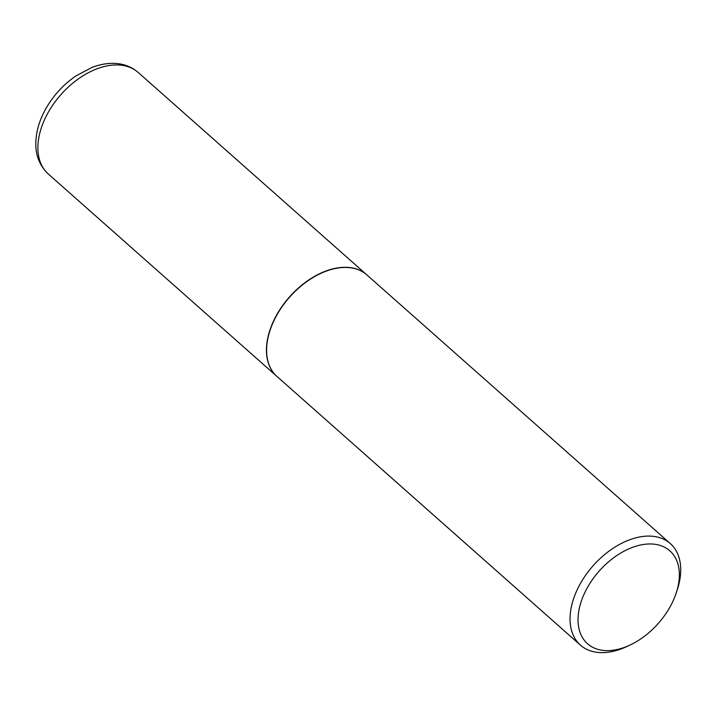 <?xml version="1.0" encoding="UTF-8"?>
<svg xmlns="http://www.w3.org/2000/svg" width="716" height="716" viewBox="0 0 716 716"><rect width="100%" height="100%" fill="white"/><g stroke="black" fill="none" stroke-linecap="round" stroke-linejoin="round"><path stroke-width="1.07" d="M366.816 274.863A67.814 43.139 131.5 0 0 366.726 274.792A67.814 43.139 131.5 0 0 348.871 267.462A67.814 43.139 131.5 0 0 280.52 308.632A67.814 43.139 131.5 0 0 276.824 376.33A67.814 43.139 131.5 0 0 276.904 376.41M320.687 273.431A67.528 42.951 131.5 0 0 320.607 273.467A67.528 42.951 131.5 0 0 269.923 330.711A67.528 42.951 131.5 0 0 269.896 330.792M676.36 592.562L677.452 589.187A67.814 43.139 131.5 0 0 670.328 543.587L366.896 274.935A67.814 43.139 131.5 0 0 349.032 267.605A67.814 43.139 131.5 0 0 320.768 273.396A67.814 43.139 131.5 0 0 269.869 330.882A67.814 43.139 131.5 0 0 276.994 376.482L580.425 645.134A67.814 43.139 131.5 0 0 598.29 652.464A67.814 43.139 131.5 0 0 626.554 646.673L629.767 645.179A62.068 39.478 131.5 0 0 676.36 592.562A62.068 39.478 131.5 0 0 653.493 544.115A62.068 39.478 131.5 0 0 584.516 593.215A62.068 39.478 131.5 0 0 603.901 650.477A62.068 39.478 131.5 0 0 629.767 645.179M670.328 543.587A67.814 43.139 131.5 0 0 652.473 536.257A67.814 43.139 131.5 0 0 584.122 577.436A67.814 43.139 131.5 0 0 580.425 645.134M48.276 173.988C37.554 163.857 35.693 151.595 35.8 144.059C35.89 131.028 39.971 118.024 48.026 105.037C55.427 93.295 64.753 83.575 76.012 75.878L91.899 67.483C100.437 64.172 108.743 62.856 116.842 63.536C125.094 64.297 132.209 67.268 138.179 72.441A67.814 43.139 131.5 0 0 120.324 65.111A67.814 43.139 131.5 0 0 51.973 106.281A67.814 43.139 131.5 0 0 48.276 173.988L276.824 376.33M138.179 72.441L366.726 274.792"/></g></svg>
